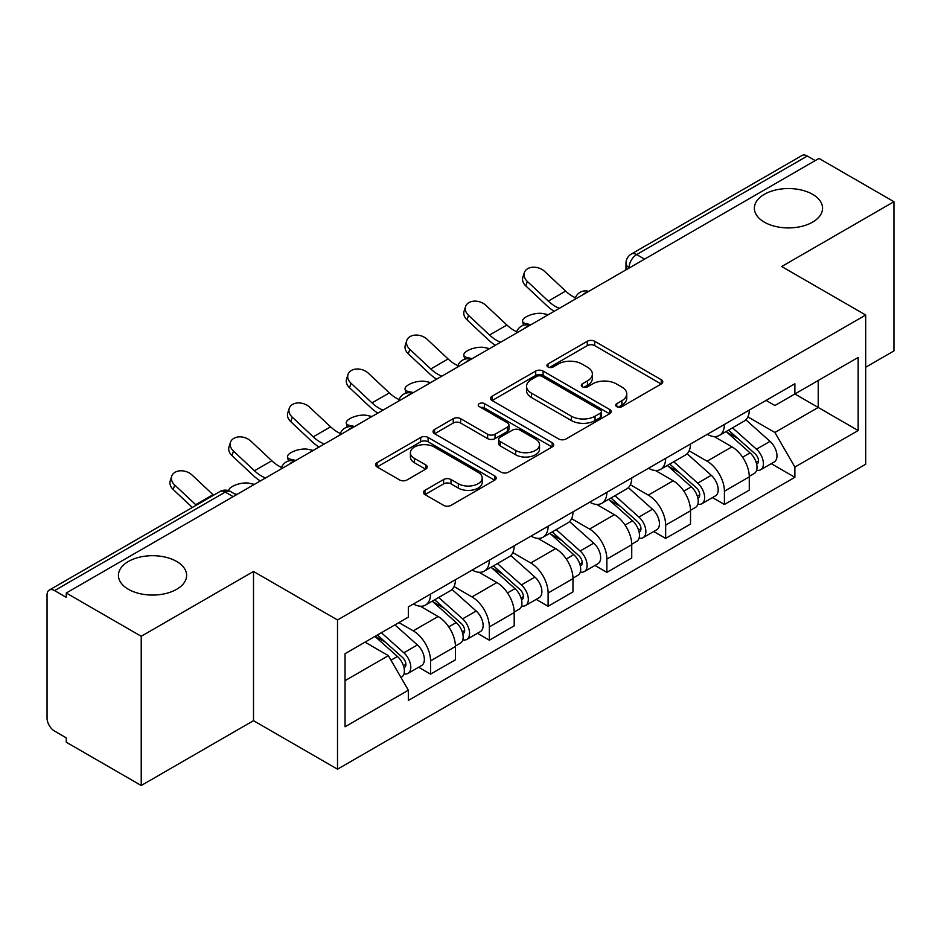 <?xml version="1.0" encoding="UTF-8"?>
<svg xmlns="http://www.w3.org/2000/svg" width="941" height="941" viewBox="0 0 941 941"><rect width="100%" height="100%" fill="white"/><g stroke="black" fill="none" stroke-linecap="round" stroke-linejoin="round"><path stroke-width="1.41" d="M616.778 406.665A3.658 2.117 0 0 0 621.954 406.665L661.241 383.975A5.234 3.023 0 0 0 662.782 381.846A5.234 3.023 0 0 0 661.241 379.705L594.688 341.277A5.234 3.023 0 0 0 587.29 341.277L548.003 363.967A3.658 2.117 0 0 0 546.921 365.461A3.658 2.117 0 0 0 548.003 366.955A3.658 2.117 0 0 0 553.179 366.955L558.26 364.014A16.738 9.657 0 0 1 581.926 364.014L587.478 367.213A16.738 9.657 0 0 1 592.371 374.048A16.738 9.657 0 0 1 587.478 380.882L582.385 383.822A3.658 2.117 0 0 0 581.315 385.316A3.658 2.117 0 0 0 582.385 386.81A3.658 2.117 0 0 0 587.56 386.81L592.654 383.869A16.738 9.657 0 0 1 616.32 383.869L621.86 387.069A16.738 9.657 0 0 1 626.765 393.903A16.738 9.657 0 0 1 621.86 400.737L616.778 403.677A3.658 2.117 0 0 0 615.708 405.171A3.658 2.117 0 0 0 616.778 406.665L616.778 403.677M176.649 561.459A34.099 19.69 0 0 0 139.491 557.19A34.099 19.69 0 0 0 118.437 575.386A34.099 19.69 0 0 0 128.423 589.301A34.099 19.69 0 0 0 165.581 593.571A34.099 19.69 0 0 0 186.636 575.386A34.099 19.69 0 0 0 176.649 561.459M812.577 194.316A34.099 19.69 0 0 0 775.419 190.047A34.099 19.69 0 0 0 754.364 208.232A34.099 19.69 0 0 0 764.351 222.158A34.099 19.69 0 0 0 801.509 226.416A34.099 19.69 0 0 0 822.563 208.232A34.099 19.69 0 0 0 812.577 194.316M424.956 490.296A5.234 3.023 0 0 0 423.415 492.437A5.234 3.023 0 0 0 424.956 494.566L443.623 505.352A5.234 3.023 0 0 0 451.021 505.352L494.66 480.157A5.234 3.023 0 0 0 496.189 478.028A5.234 3.023 0 0 0 494.66 475.887L428.096 437.459A5.234 3.023 0 0 0 420.698 437.459L377.059 462.654A5.234 3.023 0 0 0 375.53 464.783A5.234 3.023 0 0 0 377.059 466.924L399.619 479.945A5.234 3.023 0 0 0 407.018 479.945L425.685 469.159A5.234 3.023 0 0 0 427.226 467.03A5.234 3.023 0 0 0 425.685 464.889L414.499 458.432A13.986 8.081 0 0 1 410.405 452.727A13.986 8.081 0 0 1 419.039 445.258A13.986 8.081 0 0 1 434.283 447.01L478.11 472.311A13.986 8.081 0 0 1 482.204 478.028A13.986 8.081 0 0 1 473.57 485.485A13.986 8.081 0 0 1 458.326 483.733L451.021 479.522A5.234 3.023 0 0 0 443.623 479.522L424.956 490.296L424.956 494.566M337.513 619.966L253.505 571.469L141.232 636.281L66.258 593.006L818.976 158.429L893.95 201.703L781.689 266.526L865.696 315.023L337.513 619.966L337.513 769.185L865.696 464.242L865.696 315.023M558.625 438.953A5.234 3.023 0 0 0 566.023 438.953L609.662 413.758A5.234 3.023 0 0 0 611.191 411.629A5.234 3.023 0 0 0 609.662 409.488L543.098 371.06A5.234 3.023 0 0 0 535.7 371.06L492.072 396.255A5.234 3.023 0 0 0 490.532 398.384A5.234 3.023 0 0 0 492.072 400.525L558.625 438.953M480.769 407.453A3.658 2.117 0 0 1 484.486 407.971L484.486 403.618L552.155 442.693A5.234 3.023 0 0 1 553.684 444.822A5.234 3.023 0 0 1 552.155 446.963L508.528 472.147A5.234 3.023 0 0 1 501.13 472.147L434.566 433.719L434.566 429.449A5.234 3.023 0 0 0 433.036 431.59A5.234 3.023 0 0 0 434.566 433.719M434.566 429.449L453.244 418.674A5.234 3.023 0 0 1 460.631 418.674L487.626 434.26A5.234 3.023 0 0 0 495.025 434.26L507.411 427.108A5.234 3.023 0 0 0 508.94 424.967A5.234 3.023 0 0 0 507.411 422.838L479.31 406.606A3.658 2.117 0 0 1 478.24 405.112A3.658 2.117 0 0 1 480.498 403.16A3.658 2.117 0 0 1 484.486 403.618M141.232 636.281L141.232 785.5L66.258 742.214L66.258 737.862L54.59 731.122A10.657 6.152 -120 0 1 47.05 718.065L47.05 594.959A10.657 6.152 -120 0 1 49.261 590.078L219.923 491.555A10.657 6.152 60 0 1 225.24 492.084L54.59 590.607A10.657 6.152 -120 0 0 49.261 590.078M865.696 367.237L893.95 350.922L893.95 201.703M141.232 785.5L253.505 720.677L337.513 769.185M66.258 593.006L66.258 597.347L54.59 590.607M644.55 259.128L636.645 254.564A10.657 6.152 60 0 0 631.317 254.035L801.979 155.5A10.657 6.152 60 0 1 807.296 156.03L636.645 254.564A10.657 6.152 120 0 0 629.106 267.609L629.106 268.044M815.212 160.605L807.296 156.03M724.417 424.438A24.513 14.15 60 0 1 719.347 435.436L744.213 421.086A24.513 14.15 -120 0 0 749.283 410.076M689.13 450.821L707.091 461.196A24.513 14.15 60 0 1 724.417 491.214L749.283 476.852A24.513 14.15 -120 0 0 731.957 446.834L714.16 436.565M749.283 476.852L749.283 490.12L724.417 504.482L712.502 497.601M719.347 435.436A24.513 14.15 60 0 1 707.279 434.33M724.417 491.214L724.417 504.482M665.652 458.361A24.513 14.15 60 0 1 660.57 469.371L685.436 455.009A24.513 14.15 -120 0 0 690.518 444.011M653.724 531.524L665.652 538.405L690.518 524.055L690.518 510.787A24.513 14.15 -120 0 0 673.18 480.769L655.383 470.5M660.57 469.371A24.513 14.15 60 0 1 648.514 468.265M630.364 484.756L648.314 495.119A24.513 14.15 60 0 1 665.652 525.137L665.652 538.405M606.874 492.296A24.513 14.15 60 0 1 601.805 503.294L626.671 488.944A24.513 14.15 -120 0 0 631.74 477.946M594.959 565.459L606.874 572.34L631.74 557.989L631.74 544.721A24.513 14.15 -120 0 0 614.414 514.703L596.618 504.423M601.805 503.294A24.513 14.15 60 0 1 589.736 502.188M571.587 518.691L589.548 529.054A24.513 14.15 60 0 1 606.874 559.072L606.874 572.34M548.109 526.231A24.513 14.15 60 0 1 543.028 537.229L567.894 522.878A24.513 14.15 -120 0 0 572.975 511.869M536.182 599.393L548.109 606.275L572.975 591.913L572.975 578.644A24.513 14.15 -120 0 0 555.637 548.627L537.84 538.358M543.028 537.229A24.513 14.15 60 0 1 530.971 536.123M512.821 552.614L530.783 562.989A24.513 14.15 60 0 1 548.109 593.006L548.109 606.275M489.332 560.154A24.513 14.15 60 0 1 484.262 571.163L509.128 556.801A24.513 14.15 -120 0 0 514.198 545.804M477.416 633.317L489.332 640.198L514.198 625.847L514.198 612.579A24.513 14.15 -120 0 0 496.872 582.561L479.075 572.293M484.262 571.163A24.513 14.15 60 0 1 472.194 570.058M454.044 586.549L472.006 596.912A24.513 14.15 60 0 1 489.332 626.929L489.332 640.198M430.566 594.089A24.513 14.15 60 0 1 425.485 605.087L450.351 590.736A24.513 14.15 -120 0 0 455.432 579.738M418.639 667.251L430.566 674.132L455.432 659.782L455.432 646.514A24.513 14.15 -120 0 0 438.106 616.496L420.309 606.216M425.485 605.087A24.513 14.15 60 0 1 413.428 603.981M398.925 622.577L413.24 630.846A24.513 14.15 60 0 1 430.566 660.864L430.566 674.132M766.045 400.395L774.902 405.512L858.157 357.439L818.223 380.493L818.223 407.465L774.902 432.484L747.907 416.898M345.053 680.661L388.374 655.642L408.335 690.223L345.053 726.77L345.053 653.689L408.335 617.143L408.335 606.921L794.874 383.763L794.874 393.985L858.157 430.531L794.874 467.065L774.902 432.484M858.157 357.439L858.157 430.531M408.335 690.223L408.335 700.445L794.874 477.287L794.874 467.065M253.505 571.469L253.505 720.677M388.374 655.642L365.014 642.162M771.267 463.666L794.874 477.287M618.237 407.182L621.86 405.089A16.738 9.657 0 0 0 626.765 398.255L626.765 393.903M592.371 374.048L592.371 378.4A16.738 9.657 0 0 1 587.478 385.234L583.855 387.327M661.182 384.022L594.688 345.629A5.234 3.023 0 0 0 587.29 345.629L549.462 367.472M609.592 413.805L543.098 375.412A5.234 3.023 0 0 0 535.7 375.412L492.131 400.56M600.417 413.123A3.658 2.117 0 0 0 601.487 411.629A3.658 2.117 0 0 0 600.417 410.135L541.992 376.4A3.658 2.117 0 0 0 536.817 376.4L531.453 379.494A16.738 9.657 0 0 0 526.548 386.328A16.738 9.657 0 0 0 531.453 393.162L571.387 416.216A16.738 9.657 0 0 0 595.053 416.216L600.417 413.123L600.417 417.475A3.658 2.117 0 0 0 601.487 415.981L601.487 411.629M526.548 386.328L526.548 390.68A16.738 9.657 0 0 0 531.453 397.514L531.453 393.162M600.417 417.475L595.053 420.568A16.738 9.657 0 0 1 571.387 420.568L531.453 397.514M434.636 433.766L453.244 423.027L453.244 418.674M508.94 424.967L508.94 429.319A5.234 3.023 0 0 1 507.411 431.449L495.025 438.612A5.234 3.023 0 0 1 487.626 438.612L460.631 423.027A5.234 3.023 0 0 0 453.244 423.027M484.486 407.971L552.085 446.999M515.644 450.433A13.986 8.081 0 0 0 530.889 452.174A13.986 8.081 0 0 0 539.522 444.717A13.986 8.081 0 0 0 535.429 439.012L519.985 430.096A5.234 3.023 0 0 0 512.586 430.096L500.2 437.247A5.234 3.023 0 0 0 498.671 439.376A5.234 3.023 0 0 0 500.2 441.517L515.644 450.433L515.644 454.774A13.986 8.081 0 0 0 530.889 456.526A13.986 8.081 0 0 0 539.522 449.069L539.522 444.717M498.671 439.376L498.671 443.729A5.234 3.023 0 0 0 500.2 445.869L500.2 441.517M515.644 454.774L500.2 445.869M482.204 478.028L482.204 482.368A13.986 8.081 0 0 1 473.57 489.838A13.986 8.081 0 0 1 458.326 488.085L451.021 483.862A5.234 3.023 0 0 0 443.623 483.862L425.014 494.613M410.405 452.727L410.405 457.079A13.986 8.081 0 0 0 414.499 462.784L414.499 458.432M425.626 469.206L414.499 462.784M494.59 480.192L428.096 441.811A5.234 3.023 0 0 0 420.698 441.811L377.129 466.959M548.274 314.717L543.192 313.612A12.257 4.646 -13.1 0 0 529.583 315.259A12.257 4.646 -13.1 0 0 522.596 321.399A12.257 4.646 -13.1 0 0 525.866 323.61L530.947 324.716M726.123 431.519L750.071 452.892A13.315 7.693 60 0 1 754.247 473.488L749.283 476.358M726.758 432.095L738.026 438.6M728.534 430.131L755.188 453.903A6.399 3.693 60 0 1 757.187 463.795A6.399 3.693 60 0 1 756.611 464.031M732.521 427.826L756.47 449.198A13.315 7.693 60 0 1 760.657 469.794A13.315 7.693 60 0 1 756.635 470.218M745.872 419.815L770.032 441.364A13.315 7.693 60 0 1 774.22 461.96L760.657 469.794M575.445 297.768A33.029 19.067 60 0 1 565.647 291.098L544.651 271.42A12.257 8.857 17.7 0 0 532.818 267.22A12.257 8.857 17.7 0 0 524.313 272.69A12.257 8.857 17.7 0 0 527.325 281.43L525.866 285.982A12.257 8.857 -162.3 0 1 522.855 277.254L524.313 272.69M559.401 308.295A33.029 19.067 60 0 1 548.321 301.096L527.325 281.43M525.866 285.982L546.862 305.66A39.957 23.066 -120 0 0 554.155 311.318M489.508 348.64L484.427 347.535A12.257 4.646 -13.1 0 0 470.818 349.182A12.257 4.646 -13.1 0 0 463.831 355.322A12.257 4.646 -13.1 0 0 467.089 357.545L472.17 358.65M667.345 465.454L691.294 486.826A13.315 7.693 60 0 1 695.481 507.422L690.506 510.293M667.981 466.018L679.261 472.535M669.769 464.066L696.411 487.838A6.399 3.693 60 0 1 698.422 497.73A6.399 3.693 60 0 1 697.834 497.954M673.756 461.76L697.704 483.133A13.315 7.693 60 0 1 701.88 503.729A13.315 7.693 60 0 1 697.857 504.153M687.106 453.738L711.267 475.299A13.315 7.693 60 0 1 715.442 495.895L701.88 503.729M430.731 382.575L425.65 381.47A12.257 4.646 -13.1 0 0 412.04 383.116A12.257 4.646 -13.1 0 0 405.053 389.256A12.257 4.646 -13.1 0 0 408.323 391.48L413.405 392.585M608.58 499.389L632.528 520.761A13.315 7.693 60 0 1 636.704 541.357L631.74 544.227M609.215 499.953L620.484 506.458M610.991 497.989L637.645 521.773A6.399 3.693 60 0 1 639.645 531.653A6.399 3.693 60 0 1 639.068 531.888M614.979 495.684L638.927 517.056A13.315 7.693 60 0 1 643.115 537.652A13.315 7.693 60 0 1 639.092 538.087M628.341 487.673L652.489 509.234A13.315 7.693 60 0 1 656.677 529.83L643.115 537.652M516.668 331.702A33.029 19.067 60 0 1 506.881 325.021L485.885 305.355A12.257 8.857 17.7 0 0 474.052 301.155A12.257 8.857 17.7 0 0 465.548 306.625A12.257 8.857 17.7 0 0 468.547 315.353L467.089 319.916A12.257 8.857 -162.3 0 1 464.089 311.189L465.548 306.625M500.636 342.218A33.029 19.067 60 0 1 489.555 335.031L468.547 315.353M467.089 319.916L488.097 339.595A39.957 23.066 -120 0 0 495.389 345.253M457.902 365.626A33.029 19.067 60 0 1 448.104 358.956L427.108 339.278A12.257 8.857 17.7 0 0 415.275 335.09A12.257 8.857 17.7 0 0 406.771 340.56A12.257 8.857 17.7 0 0 409.782 349.287L408.323 353.851A12.257 8.857 -162.3 0 1 405.312 345.112L406.771 340.56M441.858 376.153A33.029 19.067 60 0 1 430.778 368.966L409.782 349.287M408.323 353.851L429.319 373.518A39.957 23.066 -120 0 0 436.612 379.176M371.966 416.51L366.884 415.404A12.257 4.646 -13.1 0 0 353.275 417.051A12.257 4.646 -13.1 0 0 346.288 423.191A12.257 4.646 -13.1 0 0 349.558 425.403L354.639 426.508M549.803 533.312L573.751 554.684A13.315 7.693 60 0 1 577.939 575.28L572.963 578.15M550.438 533.888L561.718 540.393M552.226 531.924L578.868 555.696A6.399 3.693 60 0 1 580.879 565.588A6.399 3.693 60 0 1 580.291 565.823M556.213 529.618L580.162 550.991A13.315 7.693 60 0 1 584.337 571.587A13.315 7.693 60 0 1 580.315 572.01M569.564 521.608L593.724 543.157A13.315 7.693 60 0 1 597.9 563.753L584.337 571.587M313.188 450.433L308.107 449.327A12.257 4.646 -13.1 0 0 294.509 450.974A12.257 4.646 -13.1 0 0 287.511 457.114A12.257 4.646 -13.1 0 0 290.781 459.337L295.862 460.443M491.037 567.247L514.986 588.619A13.315 7.693 60 0 1 519.161 609.215L514.198 612.085M491.673 567.811L502.941 574.328M493.449 565.859L520.102 589.631A6.399 3.693 60 0 1 522.102 599.523A6.399 3.693 60 0 1 521.526 599.746M497.436 563.553L521.385 584.926A13.315 7.693 60 0 1 525.572 605.522A13.315 7.693 60 0 1 521.549 605.945M510.798 555.531L534.947 577.092A13.315 7.693 60 0 1 539.134 597.688L525.572 605.522M254.423 484.368L249.341 483.262A12.257 4.646 -13.1 0 0 236.156 484.756A12.257 4.646 -13.1 0 0 228.698 490.696M432.26 601.181L456.209 622.554A13.315 7.693 60 0 1 460.396 643.15L455.42 646.02M432.895 601.746L444.176 608.251M434.683 599.782L461.325 623.565A6.399 3.693 60 0 1 463.337 633.446A6.399 3.693 60 0 1 462.749 633.681M438.671 597.476L462.619 618.849A13.315 7.693 60 0 1 466.795 639.445A13.315 7.693 60 0 1 462.772 639.88M452.021 589.466L476.181 611.027A13.315 7.693 60 0 1 480.357 631.623L466.795 639.445M234.474 493.802L237.097 494.378M399.125 399.56A33.029 19.067 60 0 1 389.339 392.891L368.343 373.212A12.257 8.857 17.7 0 0 356.51 369.013A12.257 8.857 17.7 0 0 348.005 374.483A12.257 8.857 17.7 0 0 351.005 383.222L349.558 387.774A12.257 8.857 -162.3 0 1 346.547 379.047L348.005 374.483M383.093 410.088A33.029 19.067 60 0 1 372.013 402.889L351.005 383.222M349.558 387.774L370.554 407.453A39.957 23.066 -120 0 0 377.847 413.111M340.36 433.495A33.029 19.067 60 0 1 330.573 426.814L309.565 407.147A12.257 8.857 17.7 0 0 297.732 402.948A12.257 8.857 17.7 0 0 289.228 408.418A12.257 8.857 17.7 0 0 292.239 417.145L290.781 421.709A12.257 8.857 -162.3 0 1 287.77 412.981L289.228 408.418M324.316 444.011A33.029 19.067 60 0 1 313.235 436.824L292.239 417.145M290.781 421.709L311.777 441.388A39.957 23.066 -120 0 0 319.07 447.046M281.582 467.418A33.029 19.067 60 0 1 271.796 460.749L250.8 441.07A12.257 8.857 17.7 0 0 238.967 436.883A12.257 8.857 17.7 0 0 230.463 442.352A12.257 8.857 17.7 0 0 233.462 451.08L232.015 455.644A12.257 8.857 -162.3 0 1 229.004 446.904L230.463 442.352M265.55 477.946A33.029 19.067 60 0 1 254.47 470.759L233.462 451.08M232.015 455.644L253.011 475.311A39.957 23.066 -120 0 0 260.304 480.969M374.953 636.422L397.443 656.477A13.315 7.693 60 0 1 401.619 677.073L400.96 677.461M375.188 636.281L385.398 642.185M377.376 635.022L402.56 657.488A6.399 3.693 60 0 1 404.571 667.381A6.399 3.693 60 0 1 403.983 667.616M381.364 632.717L403.842 652.783A13.315 7.693 60 0 1 408.029 673.38A13.315 7.693 60 0 1 404.007 673.803M394.926 624.895L417.416 644.95A13.315 7.693 60 0 1 421.592 665.546L408.029 673.38M213.595 495.201A33.029 19.067 60 0 1 213.031 494.684L192.023 475.005A12.257 8.857 17.7 0 0 180.19 470.806A12.257 8.857 17.7 0 0 171.685 476.275A12.257 8.857 17.7 0 0 174.697 485.015L173.238 489.567A12.257 8.857 -162.3 0 1 170.239 480.839L171.685 476.275M196.269 505.211A33.029 19.067 60 0 1 195.693 504.682L174.697 485.015M173.238 489.567L192.34 507.47M629.482 267.832L629.106 267.609A10.657 6.152 0 0 1 625.988 263.257L625.988 269.844M489.332 626.929L514.198 612.579M548.109 593.006L572.975 578.644M606.874 559.072L631.74 544.721M665.652 525.137L690.518 510.787M430.566 660.864L455.432 646.514M413.24 630.846L438.106 616.496M472.006 596.912L496.872 582.561M530.783 562.989L555.637 548.627M589.548 529.054L614.414 514.703M648.314 495.119L673.18 480.769M707.091 461.196L731.957 446.834M587.76 291.922A10.657 6.152 120 0 0 583.055 294.639M528.983 325.857A10.657 6.152 120 0 0 524.278 328.562M470.218 359.78A10.657 6.152 120 0 0 465.513 362.497M411.44 393.714A10.657 6.152 120 0 0 406.735 396.432M352.675 427.649A10.657 6.152 120 0 0 347.97 430.355M293.898 461.572A10.657 6.152 120 0 0 289.193 464.289M233.156 496.648L225.24 492.084A10.657 6.152 120 0 1 230.569 491.555A10.657 10.657 0 0 0 219.923 491.555M621.86 405.089L621.86 400.737M582.385 386.81L582.385 383.822M587.478 385.234L587.478 380.882M548.003 366.955L548.003 363.967M587.29 345.629L587.29 341.277M594.688 345.629L594.688 341.277M661.241 383.975L661.241 379.705M492.072 400.525L492.072 396.255M535.7 375.412L535.7 371.06M543.098 375.412L543.098 371.06M609.662 413.758L609.662 409.488M571.387 420.568L571.387 416.216M595.053 420.568L595.053 416.216M460.631 423.027L460.631 418.674M487.626 438.612L487.626 434.26M495.025 438.612L495.025 434.26M507.411 431.449L507.411 427.108M552.155 446.963L552.155 442.693M443.623 483.862L443.623 479.522M451.021 483.862L451.021 479.522M458.326 488.085L458.326 483.733M425.685 469.159L425.685 464.889M377.059 466.924L377.059 462.654M420.698 441.811L420.698 437.459M428.096 441.811L428.096 437.459M494.66 480.157L494.66 475.887M525.866 323.61L526.148 324.833M750.071 452.892L742.602 457.208M758.517 460.867L756.117 462.254M770.032 441.364L756.47 449.198M548.321 301.096L565.647 291.098M467.089 357.545L467.383 358.756M691.294 486.826L683.825 491.131M699.739 494.801L697.34 496.189M711.267 475.299L697.704 483.133M408.323 391.48L408.606 392.691M632.528 520.761L625.059 525.066M640.974 528.724L638.574 530.112M652.489 509.234L638.927 517.056M489.555 335.031L506.881 325.021M430.778 368.966L448.104 358.956M349.558 425.403L349.84 426.626M573.751 554.684L566.282 559.001M582.197 562.659L579.797 564.047M593.724 543.157L580.162 550.991M290.781 459.337L291.063 460.549M514.986 588.619L507.517 592.924M523.431 596.594L521.032 597.982M534.947 577.092L521.385 584.926M456.209 622.554L448.751 626.859M464.666 630.517L462.254 631.905M476.181 611.027L462.619 618.849M372.013 402.889L389.339 392.891M313.235 436.824L330.573 426.814M254.47 470.759L271.796 460.749M397.443 656.477L390.997 660.194M405.889 664.452L403.489 665.84M417.416 644.95L403.842 652.783M195.693 504.682L213.031 494.684M588.666 291.392A10.657 10.657 0 0 0 574.986 299.297M529.889 325.327A10.657 10.657 0 0 0 516.221 333.22M471.123 359.262A10.657 10.657 0 0 0 457.444 367.155M412.346 393.185A10.657 10.657 0 0 0 398.678 401.089M353.581 427.12A10.657 10.657 0 0 0 339.901 435.013M294.804 461.055A10.657 10.657 0 0 0 281.136 468.947M236.273 494.848L230.569 491.555M631.317 254.035A10.657 10.657 0 0 0 625.988 263.257M523.502 325.292L522.596 321.399M464.736 359.215L463.831 355.322M405.959 393.15L405.053 389.256M347.194 427.085L346.288 423.191M288.428 461.008L287.511 457.114"/></g></svg>
